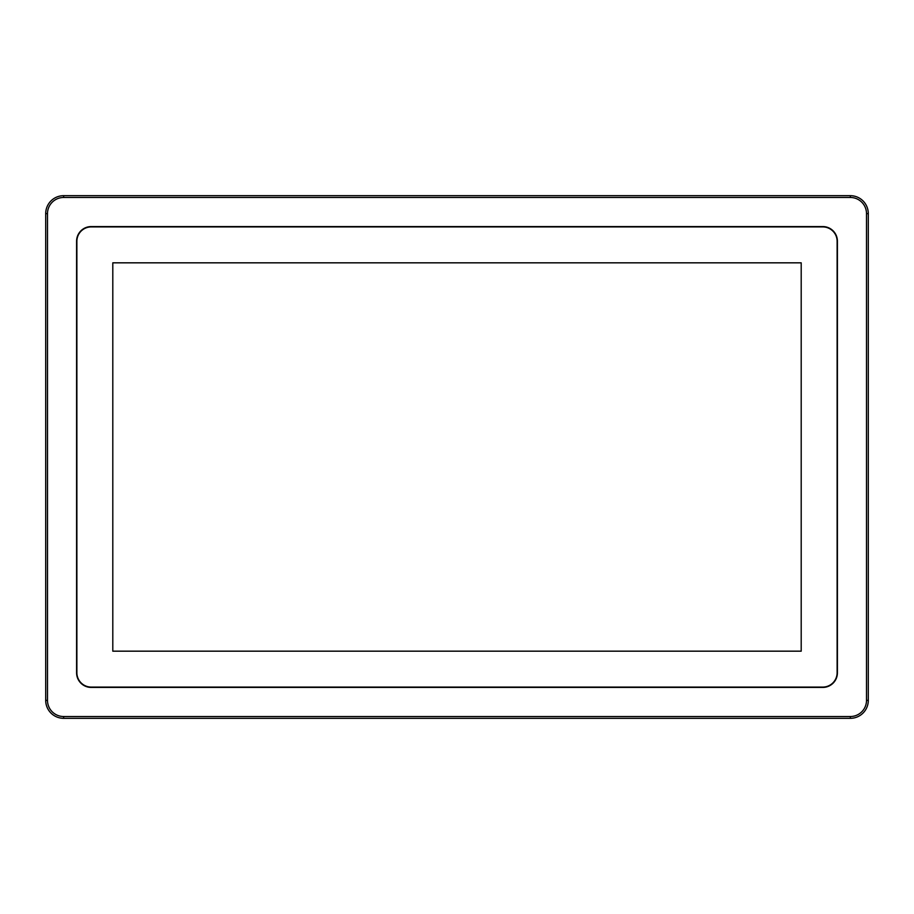 <?xml version="1.0" encoding="UTF-8"?>
<svg xmlns="http://www.w3.org/2000/svg" width="914" height="914" viewBox="0 0 914 914"><rect width="100%" height="100%" fill="white"/><g stroke="black" fill="none" stroke-linecap="round" stroke-linejoin="round"><path stroke-width="1.37" d="M91.229 226.569L822.771 226.569A14.635 14.635 0 0 1 837.407 241.205L837.407 672.795A14.635 14.635 0 0 1 822.771 687.431L91.229 687.431A14.635 14.635 0 0 1 76.593 672.795L76.593 241.205A14.635 14.635 0 0 1 91.229 226.569M63.66 197.47A16.166 16.166 0 0 0 47.494 213.636L47.494 700.364A16.166 16.166 0 0 0 63.66 716.53L850.34 716.53A16.166 16.166 0 0 0 866.506 700.364L866.506 213.636A16.166 16.166 0 0 0 850.34 197.47L63.66 197.47L63.66 195.676A17.96 17.96 0 0 0 45.7 213.636L45.7 700.364A17.96 17.96 0 0 0 63.66 718.324L850.34 718.324A17.96 17.96 0 0 0 868.3 700.364L868.3 213.636A17.96 17.96 0 0 0 850.34 195.676L63.66 195.676M76.879 241.285A14.373 14.373 0 0 1 91.251 226.912L822.749 226.912A14.373 14.373 0 0 1 837.121 241.285L837.121 672.715A14.373 14.373 0 0 1 822.749 687.088L91.251 687.088A14.373 14.373 0 0 1 76.879 672.715L76.879 241.285M801.201 651.168L112.799 651.168L112.799 262.832L801.201 262.832L801.201 651.168M47.494 213.636L45.7 213.636M45.7 700.364L47.494 700.364M850.34 197.47L850.34 195.676M866.506 213.636L868.3 213.636M866.506 700.364L868.3 700.364M850.34 716.53L850.34 718.324M63.66 716.53L63.66 718.324"/></g></svg>

